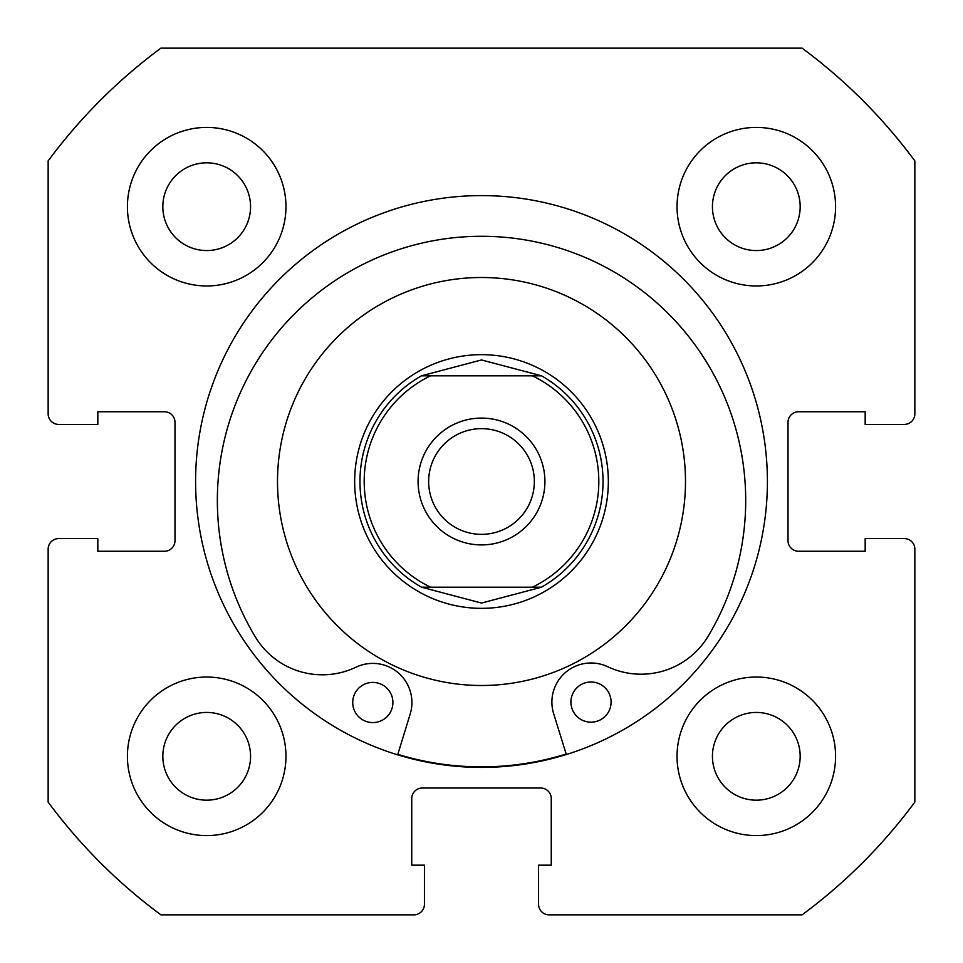 <?xml version="1.0" encoding="UTF-8"?>
<svg xmlns="http://www.w3.org/2000/svg" width="963" height="963" viewBox="0 0 963 963"><rect width="100%" height="100%" fill="white"/><g stroke="black" fill="none" stroke-linecap="round" stroke-linejoin="round"><path stroke-width="1.44" d="M767.403 481.5A285.903 285.903 0 0 0 481.5 195.597A285.903 285.903 0 0 0 195.597 481.5A285.903 285.903 0 0 0 481.5 767.403A285.903 285.903 0 0 0 767.403 481.5M677.037 756.304A79.267 79.267 0 0 0 756.304 835.583A79.267 79.267 0 0 0 835.583 756.304A79.267 79.267 0 0 0 756.304 677.037A79.267 79.267 0 0 0 677.037 756.304M127.417 756.304A79.267 79.267 0 0 0 206.696 835.583A79.267 79.267 0 0 0 285.963 756.304A79.267 79.267 0 0 0 206.696 677.037A79.267 79.267 0 0 0 127.417 756.304M677.037 206.696A79.267 79.267 0 0 0 756.304 285.963A79.267 79.267 0 0 0 835.583 206.696A79.267 79.267 0 0 0 756.304 127.417A79.267 79.267 0 0 0 677.037 206.696M127.417 206.696A79.267 79.267 0 0 0 206.696 285.963A79.267 79.267 0 0 0 285.963 206.696A79.267 79.267 0 0 0 206.696 127.417A79.267 79.267 0 0 0 127.417 206.696M250.561 206.696A43.865 43.865 0 0 1 206.696 250.561A43.865 43.865 0 0 1 162.831 206.696A43.865 43.865 0 0 1 206.696 162.831A43.865 43.865 0 0 1 250.561 206.696M800.169 206.696A43.865 43.865 0 0 1 756.304 250.561A43.865 43.865 0 0 1 712.439 206.696A43.865 43.865 0 0 1 756.304 162.831A43.865 43.865 0 0 1 800.169 206.696M250.561 756.304A43.865 43.865 0 0 1 206.696 800.169A43.865 43.865 0 0 1 162.831 756.304A43.865 43.865 0 0 1 206.696 712.439A43.865 43.865 0 0 1 250.561 756.304M800.169 756.304A43.865 43.865 0 0 1 756.304 800.169A43.865 43.865 0 0 1 712.439 756.304A43.865 43.865 0 0 1 756.304 712.439A43.865 43.865 0 0 1 800.169 756.304M160.905 48.15A539.039 539.039 0 0 0 48.15 160.905L48.15 413.849A10.569 10.569 0 0 0 58.719 424.43L97.829 424.43L97.829 411.743L164.42 411.743A10.569 10.569 0 0 1 174.989 422.312L174.989 540.688A10.569 10.569 0 0 1 164.42 551.257L97.829 551.257L97.829 538.57L58.719 538.57A10.569 10.569 0 0 0 48.15 549.151L48.15 802.095A539.039 539.039 0 0 0 160.905 914.85L413.849 914.85A10.569 10.569 0 0 0 424.43 904.281L424.43 865.171L411.743 865.171L411.743 798.58A10.569 10.569 0 0 1 422.312 788.011L540.688 788.011A10.569 10.569 0 0 1 551.257 798.58L551.257 865.171L538.57 865.171L538.57 904.281A10.569 10.569 0 0 0 549.151 914.85L802.095 914.85A539.039 539.039 0 0 0 914.85 802.095L914.85 549.151A10.569 10.569 0 0 0 904.281 538.57L865.171 538.57L865.171 551.257L798.58 551.257A10.569 10.569 0 0 1 788.011 540.688L788.011 422.312A10.569 10.569 0 0 1 798.58 411.743L865.171 411.743L865.171 424.43L904.281 424.43A10.569 10.569 0 0 0 914.85 413.849L914.85 160.905A539.039 539.039 0 0 0 802.095 48.15L160.905 48.15M481.5 418.086A63.414 63.414 0 0 0 418.086 481.5A63.414 63.414 0 0 0 481.5 544.914A63.414 63.414 0 0 0 544.914 481.5A63.414 63.414 0 0 0 481.5 418.086M481.5 534.345A52.845 52.845 0 0 1 428.655 481.5A52.845 52.845 0 0 1 481.5 428.655A52.845 52.845 0 0 1 534.345 481.5A52.845 52.845 0 0 1 481.5 534.345M481.5 354.661A126.839 126.839 0 0 1 608.339 481.5A126.839 126.839 0 0 1 481.5 608.339A126.839 126.839 0 0 1 354.661 481.5A126.839 126.839 0 0 1 481.5 354.661M541.519 587.189A121.555 121.555 0 0 0 541.519 375.811A121.555 121.555 0 0 1 541.519 587.189L532.419 587.189L541.519 587.189L481.5 603.055L421.481 587.189L430.581 587.189L421.481 587.189A121.555 121.555 0 0 1 421.481 375.811A121.555 121.555 0 0 0 421.481 587.189M541.519 375.811L532.419 375.811L541.519 375.811L481.5 359.945L421.481 375.811L430.581 375.811L421.481 375.811M532.419 587.189L430.581 587.189A117.317 117.317 0 0 1 430.581 375.811L532.419 375.811A117.317 117.317 0 0 1 532.419 587.189M611.084 702.051A20.079 20.079 0 0 1 591.029 722.166A20.079 20.079 0 0 1 570.915 702.123A20.079 20.079 0 0 1 590.957 682.009A20.079 20.079 0 0 1 611.084 702.051M392.904 702.448A20.079 20.079 0 0 1 372.85 722.575A20.079 20.079 0 0 1 352.735 702.533A20.079 20.079 0 0 1 372.777 682.406A20.079 20.079 0 0 1 392.904 702.448M566.34 754.523L553.653 713.691A39.11 39.11 0 0 1 607.689 666.721A78.22 78.22 0 0 0 708.178 636.17A264.175 264.175 0 0 0 481.043 236.284A264.175 264.175 0 0 0 255.388 637.012A78.22 78.22 0 0 0 355.997 667.19A39.11 39.11 0 0 1 410.202 713.956L397.671 754.836M606.437 320.246A203.987 203.987 0 0 0 320.246 356.563A203.987 203.987 0 0 0 356.563 642.754A203.987 203.987 0 0 0 642.754 606.437A203.987 203.987 0 0 0 606.437 320.246M397.827 754.33A285.373 285.373 0 0 0 566.184 754.017"/></g></svg>
